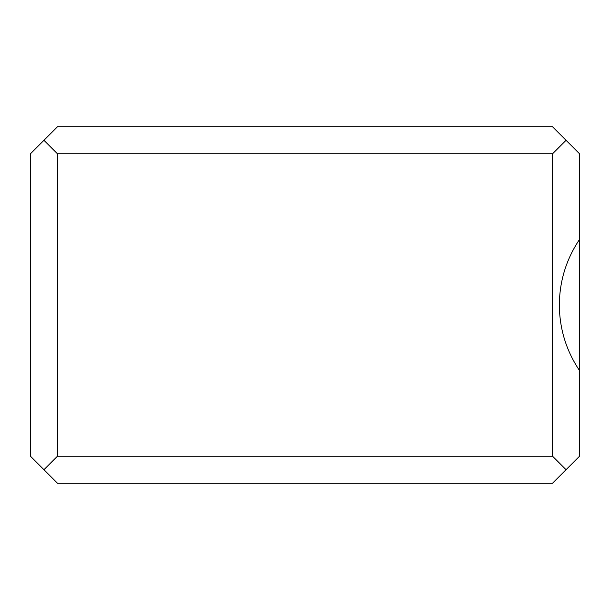 <?xml version="1.0" encoding="UTF-8"?>
<svg xmlns="http://www.w3.org/2000/svg" width="610" height="610" viewBox="0 0 610 610"><rect width="100%" height="100%" fill="white"/><g stroke="black" fill="none" stroke-linecap="round" stroke-linejoin="round"><path stroke-width="0.91" d="M566.057 140.3L579.5 153.743L579.5 239.478C566.24 259.303 559.522 281.149 559.332 305C559.522 328.851 566.24 350.697 579.5 370.522L579.5 456.257L566.057 469.7L552.607 456.257L552.607 153.743L566.057 140.3L552.607 126.857L57.393 126.857L30.5 153.743L30.5 456.257L57.393 483.143L552.607 483.143L566.057 469.7M579.5 239.478L579.5 370.522M43.943 140.3L57.393 153.743L552.607 153.743M57.393 153.743L57.393 456.257L552.607 456.257M57.393 456.257L43.943 469.7"/></g></svg>
